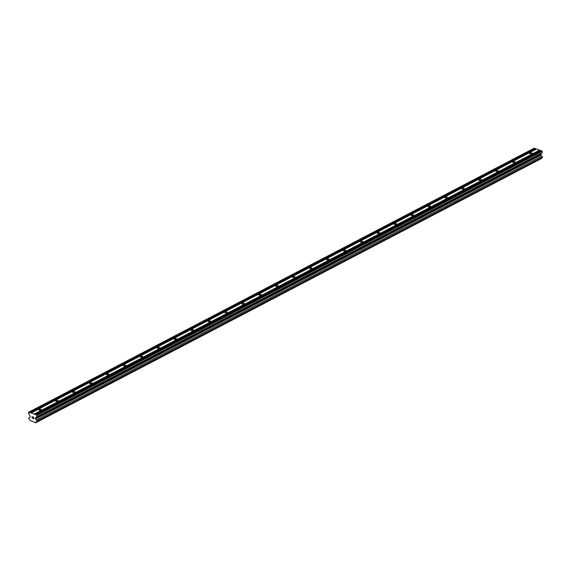 <?xml version="1.0" encoding="UTF-8"?>
<svg xmlns="http://www.w3.org/2000/svg" width="571" height="571" viewBox="0 0 571 571"><rect width="100%" height="100%" fill="white"/><g stroke="black" fill="none" stroke-linecap="round" stroke-linejoin="round"><path stroke-width="0.86" d="M531.794 153.67A1.249 0.542 178.3 0 1 530.423 153.856A1.249 0.542 178.3 0 1 529.602 153.371A1.249 0.542 178.3 0 1 529.909 152.999A1.249 0.542 178.3 0 1 531.28 152.814A1.249 0.542 178.3 0 1 532.101 153.299A1.249 0.542 178.3 0 1 531.794 153.67M514.864 162.514A1.249 0.542 178.3 0 1 513.493 162.699A1.249 0.542 178.3 0 1 512.672 162.214A1.249 0.542 178.3 0 1 512.986 161.843A1.249 0.542 178.3 0 1 514.357 161.657A1.249 0.542 178.3 0 1 515.17 162.135A1.249 0.542 178.3 0 1 514.864 162.514M497.933 171.35A1.249 0.542 178.3 0 1 496.563 171.536A1.249 0.542 178.3 0 1 495.749 171.05A1.249 0.542 178.3 0 1 496.056 170.679A1.249 0.542 178.3 0 1 497.427 170.493A1.249 0.542 178.3 0 1 498.247 170.979A1.249 0.542 178.3 0 1 497.933 171.35M481.01 180.193A1.249 0.542 178.3 0 1 479.64 180.379A1.249 0.542 178.3 0 1 478.819 179.894A1.249 0.542 178.3 0 1 479.126 179.522A1.249 0.542 178.3 0 1 480.497 179.337A1.249 0.542 178.3 0 1 481.317 179.822A1.249 0.542 178.3 0 1 481.01 180.193M464.08 189.03A1.249 0.542 178.3 0 1 462.71 189.215A1.249 0.542 178.3 0 1 461.889 188.737A1.249 0.542 178.3 0 1 462.203 188.359A1.249 0.542 178.3 0 1 463.573 188.18A1.249 0.542 178.3 0 1 464.387 188.658A1.249 0.542 178.3 0 1 464.08 189.03M447.15 197.873A1.249 0.542 178.3 0 1 445.78 198.058A1.249 0.542 178.3 0 1 444.966 197.573A1.249 0.542 178.3 0 1 445.273 197.202A1.249 0.542 178.3 0 1 446.643 197.016A1.249 0.542 178.3 0 1 447.464 197.502A1.249 0.542 178.3 0 1 447.15 197.873M430.227 206.716A1.249 0.542 178.3 0 1 428.85 206.902A1.249 0.542 178.3 0 1 428.036 206.416A1.249 0.542 178.3 0 1 428.343 206.045A1.249 0.542 178.3 0 1 429.713 205.86A1.249 0.542 178.3 0 1 430.534 206.345A1.249 0.542 178.3 0 1 430.227 206.716M413.297 215.553A1.249 0.542 178.3 0 1 411.927 215.738A1.249 0.542 178.3 0 1 411.106 215.26A1.249 0.542 178.3 0 1 411.413 214.882A1.249 0.542 178.3 0 1 412.79 214.696A1.249 0.542 178.3 0 1 413.604 215.181A1.249 0.542 178.3 0 1 413.297 215.553M396.367 224.396A1.249 0.542 178.3 0 1 394.996 224.581A1.249 0.542 178.3 0 1 394.183 224.096A1.249 0.542 178.3 0 1 394.49 223.725A1.249 0.542 178.3 0 1 395.86 223.539A1.249 0.542 178.3 0 1 396.681 224.025A1.249 0.542 178.3 0 1 396.367 224.396M379.444 233.239A1.249 0.542 178.3 0 1 378.066 233.425A1.249 0.542 178.3 0 1 377.253 232.939A1.249 0.542 178.3 0 1 377.559 232.568A1.249 0.542 178.3 0 1 378.93 232.383A1.249 0.542 178.3 0 1 379.751 232.868A1.249 0.542 178.3 0 1 379.444 233.239M362.514 242.075A1.249 0.542 178.3 0 1 361.143 242.261A1.249 0.542 178.3 0 1 360.322 241.783A1.249 0.542 178.3 0 1 360.629 241.405A1.249 0.542 178.3 0 1 362.007 241.219A1.249 0.542 178.3 0 1 362.821 241.704A1.249 0.542 178.3 0 1 362.514 242.075M345.583 250.919A1.249 0.542 178.3 0 1 344.213 251.104A1.249 0.542 178.3 0 1 343.399 250.619A1.249 0.542 178.3 0 1 343.706 250.248A1.249 0.542 178.3 0 1 345.077 250.062A1.249 0.542 178.3 0 1 345.898 250.548A1.249 0.542 178.3 0 1 345.583 250.919M328.66 259.762A1.249 0.542 178.3 0 1 327.283 259.948A1.249 0.542 178.3 0 1 326.469 259.462A1.249 0.542 178.3 0 1 326.776 259.091A1.249 0.542 178.3 0 1 328.147 258.906A1.249 0.542 178.3 0 1 328.967 259.391A1.249 0.542 178.3 0 1 328.66 259.762M311.73 268.598A1.249 0.542 178.3 0 1 310.36 268.784A1.249 0.542 178.3 0 1 309.539 268.306A1.249 0.542 178.3 0 1 309.846 267.927A1.249 0.542 178.3 0 1 311.224 267.742A1.249 0.542 178.3 0 1 312.037 268.227A1.249 0.542 178.3 0 1 311.73 268.598M294.8 277.442A1.249 0.542 178.3 0 1 293.43 277.627A1.249 0.542 178.3 0 1 292.616 277.142A1.249 0.542 178.3 0 1 292.923 276.771A1.249 0.542 178.3 0 1 294.293 276.585A1.249 0.542 178.3 0 1 295.114 277.071A1.249 0.542 178.3 0 1 294.8 277.442M277.877 286.285A1.249 0.542 178.3 0 1 276.5 286.471A1.249 0.542 178.3 0 1 275.686 285.985A1.249 0.542 178.3 0 1 275.993 285.614A1.249 0.542 178.3 0 1 277.363 285.429A1.249 0.542 178.3 0 1 278.184 285.914A1.249 0.542 178.3 0 1 277.877 286.285M260.947 295.121A1.249 0.542 178.3 0 1 259.577 295.307A1.249 0.542 178.3 0 1 258.756 294.829A1.249 0.542 178.3 0 1 259.063 294.45A1.249 0.542 178.3 0 1 260.44 294.265A1.249 0.542 178.3 0 1 261.254 294.75A1.249 0.542 178.3 0 1 260.947 295.121M244.017 303.965A1.249 0.542 178.3 0 1 242.646 304.15A1.249 0.542 178.3 0 1 241.826 303.665A1.249 0.542 178.3 0 1 242.14 303.294A1.249 0.542 178.3 0 1 243.51 303.108A1.249 0.542 178.3 0 1 244.331 303.594A1.249 0.542 178.3 0 1 244.017 303.965M227.094 312.808A1.249 0.542 178.3 0 1 225.716 312.994A1.249 0.542 178.3 0 1 224.903 312.508A1.249 0.542 178.3 0 1 225.21 312.137A1.249 0.542 178.3 0 1 226.58 311.952A1.249 0.542 178.3 0 1 227.401 312.437A1.249 0.542 178.3 0 1 227.094 312.808M210.164 321.644A1.249 0.542 178.3 0 1 208.793 321.83A1.249 0.542 178.3 0 1 207.972 321.352A1.249 0.542 178.3 0 1 208.279 320.973A1.249 0.542 178.3 0 1 209.657 320.788A1.249 0.542 178.3 0 1 210.471 321.273A1.249 0.542 178.3 0 1 210.164 321.644M193.234 330.488A1.249 0.542 178.3 0 1 191.863 330.673A1.249 0.542 178.3 0 1 191.042 330.188A1.249 0.542 178.3 0 1 191.356 329.817A1.249 0.542 178.3 0 1 192.727 329.631A1.249 0.542 178.3 0 1 193.54 330.117A1.249 0.542 178.3 0 1 193.234 330.488M176.311 339.331A1.249 0.542 178.3 0 1 174.933 339.517A1.249 0.542 178.3 0 1 174.119 339.031A1.249 0.542 178.3 0 1 174.426 338.66A1.249 0.542 178.3 0 1 175.797 338.475A1.249 0.542 178.3 0 1 176.617 338.953A1.249 0.542 178.3 0 1 176.311 339.331M159.38 348.167A1.249 0.542 178.3 0 1 158.01 348.353A1.249 0.542 178.3 0 1 157.189 347.875A1.249 0.542 178.3 0 1 157.496 347.496A1.249 0.542 178.3 0 1 158.874 347.311A1.249 0.542 178.3 0 1 159.687 347.796A1.249 0.542 178.3 0 1 159.38 348.167M142.45 357.011A1.249 0.542 178.3 0 1 141.08 357.196A1.249 0.542 178.3 0 1 140.259 356.711A1.249 0.542 178.3 0 1 140.573 356.34A1.249 0.542 178.3 0 1 141.943 356.154A1.249 0.542 178.3 0 1 142.757 356.639A1.249 0.542 178.3 0 1 142.45 357.011M125.527 365.854A1.249 0.542 178.3 0 1 124.15 366.04A1.249 0.542 178.3 0 1 123.336 365.554A1.249 0.542 178.3 0 1 123.643 365.183A1.249 0.542 178.3 0 1 125.013 364.997A1.249 0.542 178.3 0 1 125.834 365.476A1.249 0.542 178.3 0 1 125.527 365.854M108.597 374.69A1.249 0.542 178.3 0 1 107.227 374.876A1.249 0.542 178.3 0 1 106.406 374.398A1.249 0.542 178.3 0 1 106.713 374.019A1.249 0.542 178.3 0 1 108.09 373.834A1.249 0.542 178.3 0 1 108.904 374.319A1.249 0.542 178.3 0 1 108.597 374.69M91.667 383.534A1.249 0.542 178.3 0 1 90.297 383.719A1.249 0.542 178.3 0 1 89.476 383.234A1.249 0.542 178.3 0 1 89.79 382.863A1.249 0.542 178.3 0 1 91.16 382.677A1.249 0.542 178.3 0 1 91.974 383.162A1.249 0.542 178.3 0 1 91.667 383.534M74.744 392.377A1.249 0.542 178.3 0 1 73.366 392.562A1.249 0.542 178.3 0 1 72.553 392.077A1.249 0.542 178.3 0 1 72.86 391.706A1.249 0.542 178.3 0 1 74.23 391.52A1.249 0.542 178.3 0 1 75.051 391.999A1.249 0.542 178.3 0 1 74.744 392.377M57.814 401.213A1.249 0.542 178.3 0 1 56.443 401.399A1.249 0.542 178.3 0 1 55.623 400.913A1.249 0.542 178.3 0 1 55.929 400.542A1.249 0.542 178.3 0 1 57.307 400.357A1.249 0.542 178.3 0 1 58.121 400.842A1.249 0.542 178.3 0 1 57.814 401.213M40.884 410.057A1.249 0.542 178.3 0 1 39.513 410.242A1.249 0.542 178.3 0 1 38.692 409.757A1.249 0.542 178.3 0 1 39.006 409.386A1.249 0.542 178.3 0 1 40.377 409.2A1.249 0.542 178.3 0 1 41.191 409.685A1.249 0.542 178.3 0 1 40.884 410.057M540.673 150.68L536.583 149.002L31.169 412.969L36.565 414.889L36.887 416.644L35.466 417.879L35.673 419A0.956 0.642 -117.6 0 0 36.408 420.092L37.036 421.541L36.465 422.033A0.956 0.642 -117.6 0 0 35.78 422.626L30.077 420.591A0.956 0.642 -117.6 0 0 29.342 419.499L28.736 418.579L29.285 417.558A0.956 0.642 -117.6 0 0 29.97 416.958L30.12 415.973L28.593 413.682L28.55 412.362L31.169 412.969M36.465 422.033L541.879 158.067L542.436 157.046L541.822 156.133A0.956 0.642 -117.6 0 1 541.094 155.034L540.88 153.92L542.307 152.678L542.264 151.358L540.915 150.551L35.502 414.51M541.229 158.41A0.956 0.642 -117.6 0 0 541.201 158.667L35.78 422.626M35.595 422.84L541.201 158.667M536.333 149.131L534.235 148.16L28.814 412.126M33.775 418.743L33.753 418.086L33.775 418.743L33.068 418.493L33.775 418.743M33.753 418.086L33.368 417.951L33.753 418.086M33.368 417.836L33.746 417.979L33.368 417.836M33.746 417.979L33.732 417.322L33.753 417.972M33.732 417.322L33.025 417.066L33.732 417.315M33.068 418.6L33.867 418.886L33.068 418.6M33.018 416.958L33.817 417.244L33.867 418.886M32.09 418.25L32.04 416.609L32.097 418.25M32.04 416.609L32.176 418.072L32.14 416.637M539.631 150.087L34.21 414.054M539.816 150.373L34.403 414.339M541.979 150.93L36.565 414.889M542.264 151.358L36.851 415.324M542.307 152.678L36.887 416.644M540.88 153.92L35.466 417.879M540.908 154.798L35.495 418.764M541.094 155.034L35.673 419M541.822 156.133L36.408 420.092M542.436 157.046L37.015 421.013M542.45 157.575L37.036 421.541M29.942 417.215L29.285 417.558M535.291 148.539L29.878 412.505M535.484 148.831L30.07 412.79"/></g></svg>
